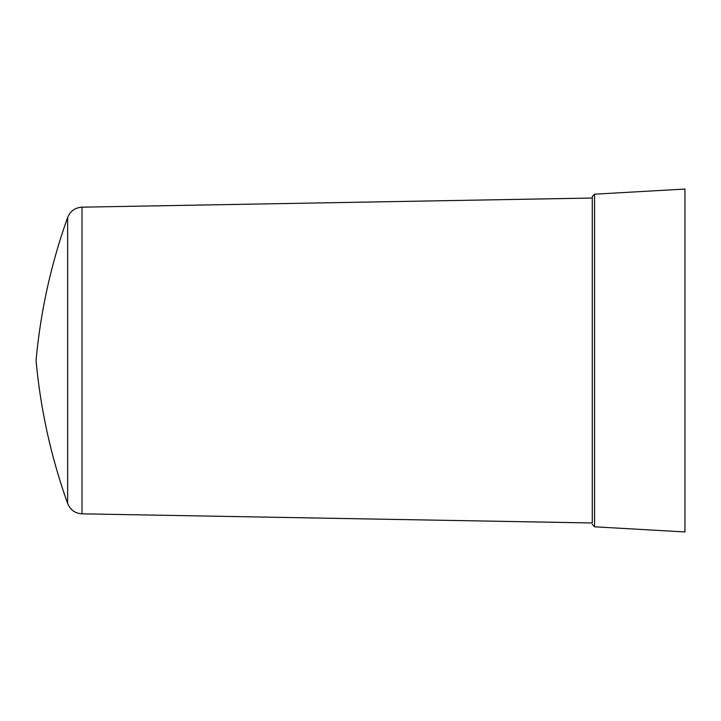 <?xml version="1.0" encoding="UTF-8"?>
<svg xmlns="http://www.w3.org/2000/svg" width="721" height="721" viewBox="0 0 721 721"><rect width="100%" height="100%" fill="white"/><g stroke="black" fill="none" stroke-linecap="round" stroke-linejoin="round"><path stroke-width="1.08" d="M684.95 360.5L684.95 189.055L594.546 194.192L594.546 526.808L684.95 531.945L684.95 360.5M592.283 522.968L592.283 196.59L592.283 198.032L82.005 207.17L82.005 513.83L592.283 522.968M82.005 513.83C75.083 513.37 70.288 509.927 67.639 503.519L67.639 217.481C70.288 211.073 75.083 207.63 82.005 207.17M594.546 194.192L592.283 196.59M594.546 526.808L592.283 524.41M67.639 503.519C51.065 457.177 40.529 409.51 36.05 360.5C40.529 311.49 51.065 263.823 67.639 217.481"/></g></svg>

